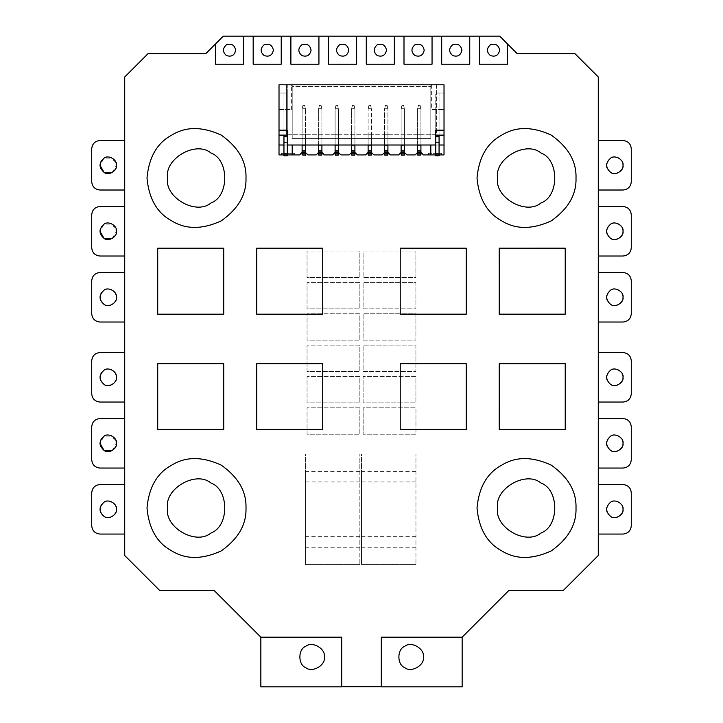 <?xml version="1.0" encoding="UTF-8"?>
<svg xmlns="http://www.w3.org/2000/svg" width="723" height="723" viewBox="0 0 723 723"><rect width="100%" height="100%" fill="white"/><g stroke="black" fill="none" stroke-linecap="round" stroke-linejoin="round"><path stroke-width="0.54" stroke-dasharray="3.62 2.71" d="M318.617 150.791L318.617 135.942C318.617 133.818 318.617 133.818 318.617 135.942C318.617 133.818 318.617 133.818 318.617 135.942L318.617 108.712L318.617 145.016L321.916 145.016L321.916 135.942C321.916 133.818 321.916 133.818 321.916 135.942C321.916 133.818 321.916 133.818 321.916 135.942L321.916 108.712L321.916 152.445L321.916 145.016L318.617 145.016L321.916 145.016L321.916 134.288L318.617 134.288L321.916 134.288L318.617 134.288L321.916 134.288L321.916 145.016L321.916 134.288L321.916 145.016L318.617 145.016L335.111 145.016L335.111 135.942C335.111 133.818 335.111 133.818 335.111 135.942C335.111 133.818 335.111 133.818 335.111 135.942L335.111 108.712L335.111 145.016L338.418 145.016L338.418 135.942C338.418 133.818 338.418 133.818 338.418 135.942C338.418 133.818 338.418 133.818 338.418 135.942L338.418 108.712L338.418 152.445L338.418 145.016L335.111 145.016L338.418 145.016L338.418 134.288L335.111 134.288L338.418 134.288L335.111 134.288L338.418 134.288L338.418 145.016L338.418 134.288L338.418 145.016L335.111 145.016L351.613 145.016L351.613 135.942C351.613 133.818 351.613 133.818 351.613 135.942C351.613 133.818 351.613 133.818 351.613 135.942L351.613 108.712L351.613 145.016L354.912 145.016L354.912 135.942C354.912 133.818 354.912 133.818 354.912 135.942C354.912 133.818 354.912 133.818 354.912 135.942L354.912 108.712L354.912 152.445L354.912 145.016L351.613 145.016L354.912 145.016L354.912 134.288L351.613 134.288L354.912 134.288L351.613 134.288L354.912 134.288L354.912 145.016L354.912 134.288L354.912 145.016L351.613 145.016L368.115 145.016L368.115 135.942C368.115 133.818 368.115 133.818 368.115 135.942C368.115 133.818 368.115 133.818 368.115 135.942L368.115 108.712L368.115 145.016L371.414 145.016L371.414 135.942C371.414 133.818 371.414 133.818 371.414 135.942C371.414 133.818 371.414 133.818 371.414 135.942L371.414 108.712L371.414 152.445L371.414 145.016L368.115 145.016L371.414 145.016L371.414 134.288L368.115 134.288L371.414 134.288L368.115 134.288L371.414 134.288L371.414 145.016L371.414 134.288L371.414 145.016L368.115 145.016L384.618 145.016L384.618 135.942C384.618 133.818 384.618 133.818 384.618 135.942C384.618 133.818 384.618 133.818 384.618 135.942L384.618 108.712L384.618 145.016L387.917 145.016L387.917 135.942C387.917 133.818 387.917 133.818 387.917 135.942C387.917 133.818 387.917 133.818 387.917 135.942L387.917 108.712L387.917 152.445L387.917 145.016L384.618 145.016L387.917 145.016L387.917 134.288L384.618 134.288L387.917 134.288L384.618 134.288L387.917 134.288L387.917 145.016L387.917 134.288L387.917 145.016L384.618 145.016L401.12 145.016L401.12 135.942C401.12 133.818 401.12 133.818 401.12 135.942C401.12 133.818 401.12 133.818 401.12 135.942L401.12 108.712L401.12 145.016L404.419 145.016L404.419 135.942C404.419 133.818 404.419 133.818 404.419 135.942C404.419 133.818 404.419 133.818 404.419 135.942L404.419 108.712L404.419 152.445L404.419 145.016L401.12 145.016L404.419 145.016L404.419 134.288L401.12 134.288L404.419 134.288L401.12 134.288L404.419 134.288L404.419 145.016L404.419 134.288L404.419 145.016L401.12 145.016L417.623 145.016L417.623 135.942C417.623 133.818 417.623 133.818 417.623 135.942C417.623 133.818 417.623 133.818 417.623 135.942L417.623 108.712L417.623 145.016L420.922 145.016L420.922 135.942C420.922 133.818 420.922 133.818 420.922 135.942C420.922 133.818 420.922 133.818 420.922 135.942L420.922 108.712L420.922 152.445L420.922 145.016L417.623 145.016L420.922 145.016L420.922 134.288L417.623 134.288L420.922 134.288L417.623 134.288L420.922 134.288L420.922 145.016L420.922 134.288L420.922 145.016L417.623 145.016L444.021 145.016M321.916 150.791L321.916 152.445L318.617 152.445L321.916 152.445L321.916 154.948M318.617 154.948L318.617 152.445L321.916 152.445L324.392 154.921L332.643 154.921L335.111 152.445L335.111 145.016L338.418 145.016L335.111 145.016L338.418 145.016L335.111 145.016L335.111 134.288L338.418 134.288M318.617 108.712L319.439 105.413L318.617 108.712L321.916 108.712L321.093 105.413L321.916 108.712L318.617 108.712M305.413 150.791L305.413 152.445L307.89 154.921L316.141 154.921L318.617 152.445L318.617 145.016L321.916 145.016L318.617 145.016L321.916 145.016L318.617 145.016L318.617 134.288L321.916 134.288M318.617 155.743L321.916 155.743L318.617 155.743M319.439 105.413L321.093 105.413L319.439 105.413M335.111 150.791L335.111 152.445L338.418 152.445L338.418 150.791M335.111 154.948L335.111 152.445L338.418 152.445L338.418 154.948M335.12 108.712L335.942 105.413L335.111 108.712L338.418 108.712L337.587 105.413L338.409 108.712L335.12 108.712M335.111 134.288L335.111 152.445L338.418 152.445L340.894 154.921L349.137 154.921L351.613 152.445L351.613 145.016L354.912 145.016L351.613 145.016L354.912 145.016L351.613 145.016L351.613 134.288L354.912 134.288M335.111 155.743L338.418 155.743L335.111 155.743M335.942 105.413L337.587 105.413L335.942 105.413M351.613 150.791L351.613 152.445L354.912 152.445L354.912 150.791M351.613 154.948L351.613 152.445L354.912 152.445L354.912 154.948M351.613 108.712L352.444 105.413L351.613 108.712L354.912 108.712L354.089 105.413L354.912 108.712L351.613 108.712M351.613 134.288L351.613 152.445L354.912 152.445L357.388 154.921L365.639 154.921L368.115 152.445L368.115 145.016L371.414 145.016L368.115 145.016L371.414 145.016L368.115 145.016L368.115 134.288L371.414 134.288M351.613 155.743L354.912 155.743L351.613 155.743M352.444 105.413L354.089 105.413L352.444 105.413M368.115 150.791L368.115 152.445L371.414 152.445L371.414 150.791M368.115 154.948L368.115 152.445L371.414 152.445L371.414 154.948M368.115 108.712L368.938 105.413L368.115 108.712L371.414 108.712L370.592 105.413L371.414 108.712L368.115 108.712M368.115 134.288L368.115 152.445L371.414 152.445L373.89 154.921L382.142 154.921L384.618 152.445L384.618 145.016L387.917 145.016L384.618 145.016L387.917 145.016L384.618 145.016L384.618 134.288L387.917 134.288M368.115 155.743L371.414 155.743L368.115 155.743M368.938 105.413L370.592 105.413L368.938 105.413M302.115 150.791L302.115 152.445L305.413 152.445L305.413 135.942C305.413 133.818 305.413 133.818 305.413 135.942C305.413 133.818 305.413 133.818 305.413 135.942L305.413 108.712L305.413 152.445L302.115 152.445L305.413 152.445L305.413 155.743L302.115 155.743L305.413 155.743L305.413 154.948M302.115 154.948L302.115 145.016L305.413 145.016L302.115 145.016L305.413 145.016L305.413 134.288L302.115 134.288L305.413 134.288L302.115 134.288L305.413 134.288L305.413 145.016L305.413 134.288L305.413 145.016L302.115 145.016L302.115 135.942C302.115 133.818 302.115 133.818 302.115 135.942C302.115 133.818 302.115 133.818 302.115 135.942L302.115 145.016L318.617 145.016L318.617 134.288M431.64 84.79L431.64 109.544L439.069 109.544L439.069 142.539L435.77 142.539L439.069 142.539L435.77 142.539L439.069 142.539L439.069 93.041L444.021 93.041L444.021 84.79L430.818 84.79L430.818 138.418L292.209 138.418L292.209 84.79L287.266 84.79L287.266 142.539L287.266 93.041L287.266 142.539L283.958 142.539L287.266 142.539L283.958 142.539L287.266 142.539L287.266 109.544L291.387 109.544L279.015 109.544L279.015 154.921L294.686 154.921L294.686 153.267L281.491 153.267L281.491 154.921L281.491 153.267L294.686 153.267L294.686 154.921L299.638 154.921L302.115 152.445L302.115 145.016L305.413 145.016L302.115 145.016L302.115 108.712L305.413 108.712L304.591 105.413L305.413 108.712L302.115 108.712L302.115 145.016L305.413 145.016L302.115 145.016L302.115 134.288L305.413 134.288M302.937 105.413L304.591 105.413L302.937 105.413L302.115 108.712L302.937 105.413M384.618 150.791L384.618 152.445L387.917 152.445L387.917 150.791M384.618 154.948L384.618 152.445L387.917 152.445L387.917 154.948M384.618 108.712L385.44 105.413L384.618 108.712L387.917 108.712L387.094 105.413L387.917 108.712L384.618 108.712M384.618 134.288L384.618 152.445L387.917 152.445L390.393 154.921L398.644 154.921L401.12 152.445L401.12 145.016L404.419 145.016L401.12 145.016L404.419 145.016L401.12 145.016L401.12 134.288L404.419 134.288M384.618 155.743L387.917 155.743L384.618 155.743M385.44 105.413L387.094 105.413L385.44 105.413M401.12 150.791L401.12 152.445L404.419 152.445L404.419 150.791M401.12 154.948L401.12 152.445L404.419 152.445L404.419 154.948M401.12 108.712L401.943 105.413L401.12 108.712L404.419 108.712L403.597 105.413L404.419 108.712L401.12 108.712M401.12 134.288L401.12 152.445L404.419 152.445L406.895 154.921L415.147 154.921L417.623 152.445L417.623 145.016L420.922 145.016L417.623 145.016L420.922 145.016L417.623 145.016L417.623 134.288L420.922 134.288M401.12 155.743L404.419 155.743L401.12 155.743M401.943 105.413L403.597 105.413L401.943 105.413M417.623 150.791L417.623 152.445L420.922 152.445L420.922 150.791M417.623 154.948L417.623 152.445L420.922 152.445L420.922 154.948M417.623 108.712L418.445 105.413L417.623 108.712L420.922 108.712L420.09 105.413L420.922 108.712L417.623 108.712M417.623 134.288L417.623 152.445L420.922 152.445L423.398 154.921L428.341 154.921L428.341 153.267L441.545 153.267L441.545 154.921L444.021 154.921L444.021 109.544L431.64 109.544M417.623 155.743L420.922 155.743L417.623 155.743M418.445 105.413L420.09 105.413L418.445 105.413M287.266 136.764L287.266 145.016L283.958 145.016L283.958 155.743L287.266 155.743L287.266 154.089L283.958 154.089M287.266 130.167L287.266 135.12L283.958 135.12L283.958 145.016L287.266 145.016L287.266 154.089M435.77 136.764L435.77 145.016L439.069 145.016L439.069 155.743L435.77 155.743L435.77 154.089L439.069 154.089M435.77 130.167L435.77 135.12L439.069 135.12L439.069 145.016L435.77 145.016L435.77 154.089M292.209 84.79L430.818 84.79L430.818 138.418L292.209 138.418L292.209 84.79M279.015 84.79L287.266 84.79L287.266 109.544L279.015 109.544L279.015 84.79M432.471 84.79L290.565 84.79L436.593 84.79L432.471 84.79L430.818 86.444L432.471 84.79L430.818 86.444L430.818 134.288L430.818 86.444L430.818 134.288L292.209 134.288L292.209 86.444L430.818 86.444L292.209 86.444L292.209 134.288L430.818 134.288L430.818 86.444L432.471 84.79M286.435 84.79L290.565 84.79L286.435 84.79L286.435 134.288L292.209 134.288L292.209 86.444L290.565 84.79L292.209 86.444L292.209 134.288L286.435 134.288L286.435 84.79M441.545 154.921L441.545 153.267L428.341 153.267L428.341 154.921L441.545 154.921M291.387 109.544L291.387 84.79M435.77 109.544L435.77 142.539L435.77 109.544M283.958 93.041L279.015 93.041L287.266 93.041L283.958 93.041L283.958 142.539L283.958 93.041M444.021 93.041L444.021 109.544L439.069 109.544L439.069 142.539L439.069 93.041L435.77 93.041L444.021 93.041M435.77 142.539L435.77 93.041L435.77 142.539M436.593 84.79L436.593 134.288L430.818 134.288L436.593 134.288L436.593 84.79M435.77 154.921L439.069 154.921M279.015 145.016L302.115 145.016L302.115 134.288M287.266 154.921L283.958 154.921M292.209 145.016L292.209 154.921M439.069 135.12L435.77 135.12L435.77 145.016L439.069 145.016M283.958 135.12L287.266 135.12L287.266 145.016L283.958 145.016M302.115 145.016L305.413 145.016L302.115 145.016M318.617 145.016L321.916 145.016L318.617 145.016M335.111 145.016L338.418 145.016L335.111 145.016M351.613 145.016L354.912 145.016L351.613 145.016M368.115 145.016L371.414 145.016L368.115 145.016M384.618 145.016L387.917 145.016L384.618 145.016M401.12 145.016L404.419 145.016L401.12 145.016M417.623 145.016L420.922 145.016L417.623 145.016M430.818 145.016L430.818 154.921M290.565 84.79L292.209 86.444L290.565 84.79M322.729 363.687L322.729 429.688L256.728 429.688L256.728 363.687L322.729 363.687M400.226 314.18L400.217 248.179L466.227 248.17L466.227 314.171L400.226 314.18M157.722 314.189L157.722 248.188L223.723 248.188L223.723 314.189L157.722 314.189M499.231 314.171L499.222 248.17L565.223 248.161L565.232 314.162L499.231 314.171M400.217 429.697L400.226 363.696L466.227 363.705L466.227 429.706L400.217 429.697M256.728 314.189L256.728 248.188L322.729 248.188L322.729 314.189L256.728 314.189M223.723 429.688L157.722 429.688L157.722 363.687L223.723 363.687L223.723 429.688M499.222 429.706L499.231 363.705L565.232 363.714L565.223 429.715L499.222 429.706M363.109 371.523L415.915 371.514L363.109 371.523L363.109 345.124L415.915 345.115L415.915 371.514L415.915 345.115L363.109 345.124L363.109 371.523M359.846 376.475L307.049 376.475L359.846 376.475L359.846 402.874L307.049 402.874L307.049 376.475L307.049 402.874L359.846 402.874L359.846 376.475M363.109 308.82L415.906 308.811L363.109 308.82L363.1 282.413L415.906 282.413L415.906 308.811L415.906 282.413L363.1 282.413L363.109 308.82M359.846 407.826L307.049 407.826L359.846 407.826L359.846 434.225L307.049 434.225L307.049 407.826L307.049 434.225L359.846 434.225L359.846 407.826M359.846 282.413L307.049 282.413L359.846 282.413L359.846 308.82L307.049 308.82L307.049 282.413L307.049 308.82L359.846 308.82L359.846 282.413M415.915 376.466L363.109 376.475L415.915 376.466L415.915 402.865L363.118 402.874L363.109 376.475L363.118 402.874L415.915 402.865L415.915 376.466M363.109 340.171L415.915 340.162L363.109 340.171L363.109 313.764L415.906 313.764L415.915 340.162L415.906 313.764L363.109 313.764L363.109 340.171M359.846 345.124L307.049 345.124L359.846 345.124L359.846 371.523L307.049 371.523L307.049 345.124L307.049 371.523L359.846 371.523L359.846 345.124M415.906 277.46L415.897 251.062L415.906 277.46L363.1 277.469L363.1 251.062L415.897 251.062L363.1 251.062L363.1 277.469L415.906 277.46M359.846 251.062L307.049 251.062L359.846 251.062L359.846 277.469L307.049 277.469L307.049 251.062L307.049 277.469L359.846 277.469L359.846 251.062M359.846 313.773L307.049 313.773L359.846 313.773L359.846 340.171L307.049 340.171L307.049 313.773L307.049 340.171L359.846 340.171L359.846 313.773M363.154 407.826L363.154 434.225L363.154 407.826L415.951 407.826L415.951 434.225L363.154 434.225L415.951 434.225L415.951 407.826L363.154 407.826M359.846 471.351L359.846 564.582L359.846 454.026L359.846 471.351L305.395 471.351L305.395 454.026L359.846 454.026L305.395 454.026L305.395 564.582L305.395 471.351M415.951 471.351L415.951 564.582L415.951 454.026L415.951 471.351L361.5 471.351L361.5 454.026L415.951 454.026L361.5 454.026L361.5 564.582L361.5 471.351M361.5 547.257L415.951 547.257M305.395 547.257L359.846 547.257M359.846 564.582L305.395 564.582L359.846 564.582M415.951 564.582L361.5 564.582L415.951 564.582M576.005 508.007C576.547 524.527 568.296 538.816 551.26 550.881C532.291 559.602 515.788 559.602 501.753 550.881C487.185 543.09 478.933 528.793 477.008 508.007C478.933 487.221 487.185 472.932 501.753 465.142C515.788 456.412 532.291 456.412 551.26 465.142C568.296 477.198 576.547 491.486 576.005 508.007C576.547 491.486 568.296 477.198 551.26 465.142C532.291 456.412 515.788 456.412 501.753 465.142C487.185 472.932 478.933 487.221 477.008 508.007C478.933 528.793 487.185 543.09 501.753 550.881C515.788 559.602 532.291 559.602 551.26 550.881C568.296 538.816 576.547 524.527 576.005 508.007C576.547 524.527 568.296 538.816 551.26 550.881C532.291 559.602 515.788 559.602 501.753 550.881C487.185 543.09 478.933 528.793 477.008 508.007C478.933 487.221 487.185 472.932 501.753 465.142C515.788 456.412 532.291 456.412 551.26 465.142C568.296 477.198 576.547 491.486 576.005 508.007M497.632 508.007C494.161 527.275 525.992 545.657 540.949 533.014C559.367 526.38 559.367 489.634 540.949 483C525.992 470.366 494.161 488.739 497.632 508.007M245.992 177.994C246.534 194.514 238.283 208.802 221.247 220.867C202.277 229.589 185.775 229.589 171.74 220.867C157.162 213.077 148.92 198.78 146.995 177.994C148.92 157.207 157.162 142.91 171.74 135.12C185.775 126.398 202.277 126.398 221.247 135.12C238.283 147.185 246.534 161.473 245.992 177.994C246.534 161.473 238.283 147.185 221.247 135.12C202.277 126.398 185.775 126.398 171.74 135.12C157.162 142.91 148.92 157.207 146.995 177.994C148.92 198.78 157.162 213.077 171.74 220.867C185.775 229.589 202.277 229.589 221.247 220.867C238.283 208.802 246.534 194.514 245.992 177.994C246.534 194.514 238.283 208.802 221.247 220.867C202.277 229.589 185.775 229.589 171.74 220.867C157.162 213.077 148.92 198.78 146.995 177.994C148.92 157.207 157.162 142.91 171.74 135.12C185.775 126.398 202.277 126.398 221.247 135.12C238.283 147.185 246.534 161.473 245.992 177.994M167.619 177.994C164.148 197.262 195.978 215.635 210.935 203C229.354 196.367 229.354 159.62 210.935 152.987C195.978 140.343 164.148 158.726 167.619 177.994M245.992 508.007C246.534 524.527 238.283 538.816 221.247 550.881C202.277 559.602 185.775 559.602 171.74 550.881C157.162 543.09 148.92 528.793 146.995 508.007C148.92 487.221 157.162 472.932 171.74 465.142C185.775 456.412 202.277 456.412 221.247 465.142C238.283 477.198 246.534 491.486 245.992 508.007C246.534 491.486 238.283 477.198 221.247 465.142C202.277 456.412 185.775 456.412 171.74 465.142C157.162 472.932 148.92 487.221 146.995 508.007C148.92 528.793 157.162 543.09 171.74 550.881C185.775 559.602 202.277 559.602 221.247 550.881C238.283 538.816 246.534 524.527 245.992 508.007C246.534 524.527 238.283 538.816 221.247 550.881C202.277 559.602 185.775 559.602 171.74 550.881C157.162 543.09 148.92 528.793 146.995 508.007C148.92 487.221 157.162 472.932 171.74 465.142C185.775 456.412 202.277 456.412 221.247 465.142C238.283 477.198 246.534 491.486 245.992 508.007M167.619 508.007C164.148 527.275 195.978 545.657 210.935 533.014C229.354 526.38 229.354 489.634 210.935 483C195.978 470.366 164.148 488.739 167.619 508.007M576.005 177.994C576.547 194.514 568.296 208.802 551.26 220.867C532.291 229.589 515.788 229.589 501.753 220.867C487.185 213.077 478.933 198.78 477.008 177.994C478.933 157.207 487.185 142.91 501.753 135.12C515.788 126.398 532.291 126.398 551.26 135.12C568.296 147.185 576.547 161.473 576.005 177.994C576.547 161.473 568.296 147.185 551.26 135.12C532.291 126.398 515.788 126.398 501.753 135.12C487.185 142.91 478.933 157.207 477.008 177.994C478.933 198.78 487.185 213.077 501.753 220.867C515.788 229.589 532.291 229.589 551.26 220.867C568.296 208.802 576.547 194.514 576.005 177.994C576.547 194.514 568.296 208.802 551.26 220.867C532.291 229.589 515.788 229.589 501.753 220.867C487.185 213.077 478.933 198.78 477.008 177.994C478.933 157.207 487.185 142.91 501.753 135.12C515.788 126.398 532.291 126.398 551.26 135.12C568.296 147.185 576.547 161.473 576.005 177.994M497.632 177.994C494.161 197.262 525.992 215.635 540.949 203C559.367 196.367 559.367 159.62 540.949 152.987C525.992 140.343 494.161 158.726 497.632 177.994M260.849 686.85L341.699 686.85L341.699 637.18L260.849 637.18L341.699 637.18L341.699 686.687L341.699 637.18L260.849 637.18L260.849 686.85M381.301 686.687L381.301 637.18L381.301 686.85L462.151 686.85L462.151 637.18L381.301 637.18L381.301 686.687L341.699 686.687M324.374 656.981C325.856 648.721 312.219 640.849 305.811 646.263C297.912 649.109 297.912 664.862 305.811 667.7C312.219 673.122 325.856 665.241 324.374 656.981M462.151 637.18L381.301 637.18L462.151 637.18L508.829 590.51L563.28 590.51L598.283 555.508L598.283 76.99L574.948 53.656L517.189 53.656L507.492 43.949L507.492 64.202L479.439 64.202L479.439 36.15L479.439 64.202L507.492 64.202L507.492 43.949L507.492 64.202L479.439 64.202L479.439 36.15L499.692 36.15L507.492 43.949M423.38 656.981C424.862 648.721 411.224 640.849 404.817 646.263C396.918 649.109 396.918 664.862 404.817 667.7C411.224 673.122 424.862 665.241 423.38 656.981M499.656 50.176C498.536 44.971 495.436 43.181 490.375 44.817C486.425 48.387 486.425 51.966 490.375 55.535C495.436 57.171 498.536 55.382 499.656 50.176M479.439 36.15L469.751 36.15L469.751 64.202L469.751 36.15L469.751 64.202L441.699 64.202L469.751 64.202L441.699 64.202L441.699 36.15L441.699 64.202L441.699 36.15L432.047 36.15L432.047 64.202L432.047 36.15L432.047 64.202L403.994 64.202L432.047 64.202L403.994 64.202L403.994 36.15L403.994 64.202L403.994 36.15L394.342 36.15L394.342 64.202L394.342 36.15L394.342 64.202L366.29 64.202L394.342 64.202L366.29 64.202L366.29 36.15L366.29 64.202L366.29 36.15L356.638 36.15L356.638 64.202L356.638 36.15L356.638 64.202L328.585 64.202L356.638 64.202L328.585 64.202L328.585 36.15L328.585 64.202L328.585 36.15L318.933 36.15L318.933 64.202L318.933 36.15L318.933 64.202L290.881 64.202L318.933 64.202L290.881 64.202L290.881 36.15L290.881 64.202L290.881 36.15L281.229 36.15L281.229 64.202L281.229 36.15L281.229 64.202L253.177 64.202L281.229 64.202L253.177 64.202L253.177 36.15L253.177 64.202L253.177 36.15L243.524 36.15L243.524 64.202L243.524 36.15L243.524 64.202L215.472 64.202L243.524 64.202L215.472 64.202L215.472 43.986L215.472 64.202L215.472 43.986L223.308 36.15L243.524 36.15M260.849 637.18L214.171 590.51L159.72 590.51L124.718 555.508L124.718 76.99L148.052 53.656L205.811 53.656L215.472 43.986M403.994 36.15L432.047 36.15M424.202 50.176C423.082 44.971 419.991 43.181 414.921 44.817C410.971 48.387 410.971 51.966 414.921 55.535C419.991 57.171 423.082 55.382 424.202 50.176M441.699 36.15L469.751 36.15M366.29 36.15L394.342 36.15M328.585 36.15L356.638 36.15M290.881 36.15L318.933 36.15M253.177 36.15L281.229 36.15M348.793 50.176C347.673 44.971 344.582 43.181 339.512 44.817C335.571 48.387 335.571 51.966 339.512 55.535C344.582 57.171 347.673 55.382 348.793 50.176M273.384 50.176C272.264 44.971 269.173 43.181 264.103 44.817C260.163 48.387 260.163 51.966 264.103 55.535C269.173 57.171 272.264 55.382 273.384 50.176M235.68 50.176C234.568 44.971 231.468 43.181 226.398 44.817C222.458 48.387 222.458 51.966 226.398 55.535C231.468 57.171 234.568 55.382 235.68 50.176M311.089 50.176C309.968 44.971 306.877 43.181 301.807 44.817C297.867 48.387 297.867 51.966 301.807 55.535C306.877 57.171 309.968 55.382 311.089 50.176M386.498 50.176C385.377 44.971 382.286 43.181 377.216 44.817C373.267 48.387 373.267 51.966 377.216 55.535C382.286 57.171 385.377 55.382 386.498 50.176M461.907 50.176C460.786 44.971 457.695 43.181 452.625 44.817C448.676 48.387 448.676 51.966 452.625 55.535C457.695 57.171 460.786 55.382 461.907 50.176M124.718 140.515L124.718 190.013L124.718 140.515L99.964 140.515L124.718 140.515L124.718 190.013L99.964 190.013L124.718 190.013L124.718 140.515L99.964 140.515C94.993 141.039 92.246 143.787 91.722 148.766L91.722 181.771L91.722 148.766C92.246 143.787 94.993 141.039 99.964 140.515M124.718 206.516L124.718 256.023L124.718 206.516L99.964 206.516L124.718 206.516L124.718 256.023L99.964 256.023L124.718 256.023L124.718 206.516L99.964 206.516C94.993 207.04 92.246 209.797 91.722 214.767L91.722 247.772L91.722 214.767C92.246 209.797 94.993 207.04 99.964 206.516M124.718 272.517L124.718 322.024L124.718 272.517L99.964 272.517L124.718 272.517L124.718 322.024L99.964 322.024L124.718 322.024L124.718 272.517L99.964 272.517C94.993 273.05 92.246 275.797 91.722 280.768L91.722 313.773L91.722 280.768C92.246 275.797 94.993 273.05 99.964 272.517M124.718 352.553L124.718 402.051L124.718 352.553L99.964 352.553L124.718 352.553L124.718 402.051L99.964 402.051L124.718 402.051L124.718 352.553L99.964 352.553C94.993 353.077 92.246 355.824 91.722 360.804L91.722 393.8L91.722 360.804C92.246 355.824 94.993 353.077 99.964 352.553M124.718 418.554L124.718 468.052L124.718 418.554L99.964 418.554L124.718 418.554L124.718 468.052L99.964 468.052L124.718 468.052L124.718 418.554L99.964 418.554C94.993 419.078 92.246 421.825 91.722 426.805L91.722 459.801L91.722 426.805C92.246 421.825 94.993 419.078 99.964 418.554M124.718 484.555L124.718 534.053L124.718 484.555L99.964 484.555L124.718 484.555L124.718 534.053L99.964 534.053L124.718 534.053L124.718 484.555L99.964 484.555C94.993 485.079 92.246 487.826 91.722 492.806L91.722 525.811L91.722 492.806C92.246 487.826 94.993 485.079 99.964 484.555M598.283 534.053L598.283 484.555L598.283 534.053L623.036 534.053L598.283 534.053L598.283 484.555L623.036 484.555L598.283 484.555L598.283 534.053L623.036 534.053C628.007 533.529 630.754 530.781 631.278 525.811L631.278 492.806L631.278 525.811C630.754 530.781 628.007 533.529 623.036 534.053M598.283 468.052L598.283 418.554L598.283 468.052L623.036 468.052L598.283 468.052L598.283 418.554L623.036 418.554L598.283 418.554L598.283 468.052L623.036 468.052C628.007 467.528 630.754 464.781 631.278 459.801L631.278 426.805L631.278 459.801C630.754 464.781 628.007 467.528 623.036 468.052M598.283 402.051L598.283 352.553L598.283 402.051L623.036 402.051L598.283 402.051L598.283 352.553L623.036 352.553L598.283 352.553L598.283 402.051L623.036 402.051C628.007 401.527 630.754 398.78 631.278 393.8L631.278 360.804L631.278 393.8C630.754 398.78 628.007 401.527 623.036 402.051M598.283 322.024L598.283 272.517L598.283 322.024L623.036 322.024L598.283 322.024L598.283 272.517L623.036 272.517L598.283 272.517L598.283 322.024L623.036 322.024C628.007 321.5 630.754 318.753 631.278 313.773L631.278 280.768L631.278 313.773C630.754 318.753 628.007 321.5 623.036 322.024M598.283 256.023L598.283 206.516L598.283 256.023L623.036 256.023L598.283 256.023L598.283 206.516L623.036 206.516L598.283 206.516L598.283 256.023L623.036 256.023C628.007 255.499 630.754 252.743 631.278 247.772L631.278 214.767L631.278 247.772C630.754 252.743 628.007 255.499 623.036 256.023M598.283 190.013L598.283 140.515L598.283 190.013L623.036 190.013L598.283 190.013L598.283 140.515L623.036 140.515L598.283 140.515L598.283 190.013L623.036 190.013C628.007 189.489 630.754 186.742 631.278 181.771L631.278 148.766L631.278 181.771C630.754 186.742 628.007 189.489 623.036 190.013M116.466 297.27C117.46 302.774 108.369 308.025 104.094 304.419C98.825 299.656 98.825 294.894 104.094 290.131C108.369 286.516 117.46 291.767 116.466 297.27M116.466 509.308C117.46 514.812 108.369 520.063 104.094 516.448C98.825 511.685 98.825 506.922 104.094 502.16C108.369 498.554 117.46 503.804 116.466 509.308M116.466 231.27C117.46 236.773 108.369 242.024 104.094 238.418C98.825 233.646 98.825 228.884 104.094 224.121C108.369 220.515 117.46 225.766 116.466 231.27M116.466 377.298C117.46 382.81 108.369 388.052 104.094 384.446C98.825 379.683 98.825 374.921 104.094 370.158C108.369 366.543 117.46 371.794 116.466 377.298M116.466 443.307C117.46 448.811 108.369 454.062 104.094 450.447C98.825 445.684 98.825 440.922 104.094 436.159C108.369 432.544 117.46 437.795 116.466 443.307M116.466 165.269C117.46 170.773 108.369 176.023 104.094 172.408C98.825 167.646 98.825 162.883 104.094 158.12C108.369 154.514 117.46 159.756 116.466 165.269M623.036 377.298C624.021 382.81 614.93 388.052 610.655 384.446C605.395 379.683 605.395 374.921 610.655 370.158C614.93 366.543 624.021 371.794 623.036 377.298M623.036 165.269C624.021 170.773 614.93 176.023 610.655 172.408C605.395 167.646 605.395 162.883 610.655 158.12C614.93 154.514 624.021 159.756 623.036 165.269M623.036 509.308C624.021 514.812 614.93 520.063 610.655 516.448C605.395 511.685 605.395 506.922 610.655 502.16C614.93 498.554 624.021 503.804 623.036 509.308M623.036 297.27C624.021 302.774 614.93 308.025 610.655 304.419C605.395 299.656 605.395 294.894 610.655 290.131C614.93 286.516 624.021 291.767 623.036 297.27M623.036 231.27C624.021 236.773 614.93 242.024 610.655 238.418C605.395 233.646 605.395 228.884 610.655 224.121C614.93 220.515 624.021 225.766 623.036 231.27M623.036 443.307C624.021 448.811 614.93 454.062 610.655 450.447C605.395 445.684 605.395 440.922 610.655 436.159C614.93 432.544 624.021 437.795 623.036 443.307M606.534 377.298C605.54 382.81 614.631 388.052 618.906 384.446C624.175 379.683 624.175 374.921 618.906 370.158C614.631 366.543 605.54 371.794 606.534 377.298C605.54 382.81 614.631 388.052 618.906 384.446C624.175 379.683 624.175 374.921 618.906 370.158C614.631 366.543 605.54 371.794 606.534 377.298M623.036 352.553C628.007 353.077 630.754 355.824 631.278 360.804C630.754 355.824 628.007 353.077 623.036 352.553M99.964 377.298C98.979 382.81 108.07 388.052 112.345 384.446C117.605 379.683 117.605 374.921 112.345 370.158C108.07 366.543 98.979 371.794 99.964 377.298C98.979 382.81 108.07 388.052 112.345 384.446C117.605 379.683 117.605 374.921 112.345 370.158C108.07 366.543 98.979 371.794 99.964 377.298M99.964 402.051C94.993 401.527 92.246 398.78 91.722 393.8C92.246 398.78 94.993 401.527 99.964 402.051M606.534 231.27C605.54 236.773 614.631 242.024 618.906 238.418C624.175 233.646 624.175 228.884 618.906 224.121C614.631 220.515 605.54 225.766 606.534 231.27C605.54 236.773 614.631 242.024 618.906 238.418C624.175 233.646 624.175 228.884 618.906 224.121C614.631 220.515 605.54 225.766 606.534 231.27M623.036 206.516C628.007 207.04 630.754 209.797 631.278 214.767C630.754 209.797 628.007 207.04 623.036 206.516M112.291 172.445L116.466 165.269L112.345 158.12L104.13 158.102L99.964 165.206M99.964 165.269C98.979 170.773 108.07 176.023 112.345 172.408C117.605 167.646 117.605 162.883 112.345 158.12C108.07 154.514 98.979 159.756 99.964 165.269M99.964 190.013C94.993 189.489 92.246 186.742 91.722 181.771C92.246 186.742 94.993 189.489 99.964 190.013M112.291 450.474L116.466 443.307L112.345 436.159L104.13 436.141L99.964 443.244M99.964 443.307C98.979 448.811 108.07 454.062 112.345 450.447C117.605 445.684 117.605 440.922 112.345 436.159C108.07 432.544 98.979 437.795 99.964 443.307M99.964 468.052C94.993 467.528 92.246 464.781 91.722 459.801C92.246 464.781 94.993 467.528 99.964 468.052M606.534 443.307C605.54 448.811 614.631 454.062 618.906 450.447C624.175 445.684 624.175 440.922 618.906 436.159C614.631 432.544 605.54 437.795 606.534 443.307C605.54 448.811 614.631 454.062 618.906 450.447C624.175 445.684 624.175 440.922 618.906 436.159C614.631 432.544 605.54 437.795 606.534 443.307M623.036 418.554C628.007 419.078 630.754 421.825 631.278 426.805C630.754 421.825 628.007 419.078 623.036 418.554M606.534 297.27C605.54 302.774 614.631 308.025 618.906 304.419C624.175 299.656 624.175 294.894 618.906 290.131C614.631 286.516 605.54 291.767 606.534 297.27C605.54 302.774 614.631 308.025 618.906 304.419C624.175 299.656 624.175 294.894 618.906 290.131C614.631 286.516 605.54 291.767 606.534 297.27M623.036 272.517C628.007 273.05 630.754 275.797 631.278 280.768C630.754 275.797 628.007 273.05 623.036 272.517M99.964 297.27C98.979 302.774 108.07 308.025 112.345 304.419C117.605 299.656 117.605 294.894 112.345 290.131C108.07 286.516 98.979 291.767 99.964 297.27C98.979 302.774 108.07 308.025 112.345 304.419C117.605 299.656 117.605 294.894 112.345 290.131C108.07 286.516 98.979 291.767 99.964 297.27M99.964 322.024C94.993 321.5 92.246 318.753 91.722 313.773C92.246 318.753 94.993 321.5 99.964 322.024M606.534 165.269C605.54 170.773 614.631 176.023 618.906 172.408C624.175 167.646 624.175 162.883 618.906 158.12C614.631 154.514 605.54 159.756 606.534 165.269C605.54 170.773 614.631 176.023 618.906 172.408C624.175 167.646 624.175 162.883 618.906 158.12C614.631 154.514 605.54 159.756 606.534 165.269M623.036 140.515C628.007 141.039 630.754 143.787 631.278 148.766C630.754 143.787 628.007 141.039 623.036 140.515M112.291 238.445L116.466 231.27L112.345 224.121L104.094 224.121L99.964 231.27C98.979 236.773 108.07 242.024 112.345 238.418C117.605 233.646 117.605 228.884 112.345 224.121C108.07 220.515 98.979 225.766 99.964 231.27M99.964 256.023C94.993 255.499 92.246 252.743 91.722 247.772C92.246 252.743 94.993 255.499 99.964 256.023M99.964 509.308C98.979 514.812 108.07 520.063 112.345 516.448C117.605 511.685 117.605 506.922 112.345 502.16C108.07 498.554 98.979 503.804 99.964 509.308C98.979 514.812 108.07 520.063 112.345 516.448C117.605 511.685 117.605 506.922 112.345 502.16C108.07 498.554 98.979 503.804 99.964 509.308M99.964 534.053C94.993 533.529 92.246 530.781 91.722 525.811C92.246 530.781 94.993 533.529 99.964 534.053M606.534 509.308C605.54 514.812 614.631 520.063 618.906 516.448C624.175 511.685 624.175 506.922 618.906 502.16C614.631 498.554 605.54 503.804 606.534 509.308C605.54 514.812 614.631 520.063 618.906 516.448C624.175 511.685 624.175 506.922 618.906 502.16C614.631 498.554 605.54 503.804 606.534 509.308M623.036 484.555C628.007 485.079 630.754 487.826 631.278 492.806C630.754 487.826 628.007 485.079 623.036 484.555M318.617 135.942L321.916 135.942L318.617 135.942M318.617 145.82L321.916 145.82M318.617 151.649L321.916 151.649M335.111 135.942L338.418 135.942L335.111 135.942M335.111 145.82L338.418 145.82M335.111 151.649L338.418 151.649M351.613 135.942L354.912 135.942L351.613 135.942M351.613 145.82L354.912 145.82M351.613 151.649L354.912 151.649M368.115 135.942L371.414 135.942L368.115 135.942M368.115 145.82L371.414 145.82M368.115 151.649L371.414 151.649M302.115 151.649L305.413 151.649M302.115 145.82L305.413 145.82M302.115 135.942L305.413 135.942L302.115 135.942M384.618 135.942L387.917 135.942L384.618 135.942M384.618 145.82L387.917 145.82M384.618 151.649L387.917 151.649M401.12 135.942L404.419 135.942L401.12 135.942M401.12 145.82L404.419 145.82M401.12 151.649L404.419 151.649M417.623 135.942L420.922 135.942L417.623 135.942M417.623 145.82L420.922 145.82M417.623 151.649L420.922 151.649M359.846 481.934L305.395 481.934M305.395 536.665L359.846 536.665M415.951 481.934L361.5 481.934M361.5 536.665L415.951 536.665"/><path stroke-width="1.08" d="M435.77 154.921L423.398 154.921L420.922 152.445L420.922 154.948L417.623 154.948L417.623 152.445L420.922 152.445L420.922 145.016L420.922 150.791L417.623 150.791L417.623 145.016L417.623 152.445L415.147 154.921L406.895 154.921L404.419 152.445L404.419 154.948L401.12 154.948L401.12 152.445L404.419 152.445L404.419 145.016L404.419 150.791L401.12 150.791L401.12 145.016L401.12 152.445L398.644 154.921L390.393 154.921L387.917 152.445L387.917 154.948L384.618 154.948L384.618 152.445L387.917 152.445L387.917 145.016L387.917 150.791L384.618 150.791L384.618 145.016L384.618 152.445L382.142 154.921L373.89 154.921L371.414 152.445L371.414 154.948L368.115 154.948L368.115 152.445L371.414 152.445L371.414 145.016L371.414 150.791L368.115 150.791L368.115 145.016L368.115 152.445L365.639 154.921L357.388 154.921L354.912 152.445L354.912 154.948L351.613 154.948L351.613 152.445L354.912 152.445L354.912 145.016L354.912 150.791L351.613 150.791L351.613 145.016L351.613 152.445L349.137 154.921L340.894 154.921L338.418 152.445L338.418 154.948L335.111 154.948L335.111 152.445L338.418 152.445L338.418 145.016L338.418 150.791L335.111 150.791L335.111 145.016L335.111 152.445L332.643 154.921L324.392 154.921L321.916 152.445L321.916 145.016L321.916 150.791L318.617 150.791L318.617 145.016L318.617 152.445L321.916 152.445L321.916 154.948L318.617 154.948L318.617 153.24L321.916 153.24M287.266 154.921L299.638 154.921L302.115 152.445L302.115 153.24L305.413 153.24L305.413 145.016L305.413 150.791L302.115 150.791L302.115 145.016L302.115 152.445L305.413 152.445L307.89 154.921L316.141 154.921L318.617 152.445L318.617 153.24M302.115 153.24L302.115 154.948L305.413 154.948L305.413 153.24M283.958 136.764L287.266 136.764L287.266 155.743L283.958 155.743L283.958 135.12L279.015 135.12L279.015 154.921L283.958 154.921M287.266 135.12L283.958 135.12M435.77 135.12L444.021 135.12L444.021 84.79L279.015 84.79L279.015 135.12M439.069 136.764L435.77 136.764L435.77 155.743L439.069 155.743L439.069 135.12M279.015 130.167L287.266 130.167L287.266 145.016L435.77 145.016L435.77 130.167L444.021 130.167M439.069 154.921L444.021 154.921L444.021 135.12M439.069 145.016L444.021 145.016M283.958 145.016L279.015 145.016M430.818 154.921L430.818 145.016M292.209 154.921L292.209 145.016M322.729 429.688L322.729 363.687L256.728 363.687L256.728 429.688L322.729 429.688M400.217 248.179L400.226 314.18L466.227 314.171L466.227 248.17L400.217 248.179M157.722 248.188L157.722 314.189L223.723 314.189L223.723 248.188L157.722 248.188M499.222 248.17L499.231 314.171L565.232 314.162L565.223 248.161L499.222 248.17M400.226 363.696L400.217 429.697L466.227 429.706L466.227 363.705L400.226 363.696M256.728 248.188L256.728 314.189L322.729 314.189L322.729 248.188L256.728 248.188M157.722 429.688L223.723 429.688L223.723 363.687L157.722 363.687L157.722 429.688M499.231 363.705L499.222 429.706L565.223 429.715L565.232 363.714L499.231 363.705M260.849 637.18L341.699 637.18L341.699 686.85L260.849 686.85L260.849 637.18L214.171 590.51L159.72 590.51L124.718 555.508L124.718 484.555L99.964 484.555C94.993 485.079 92.246 487.826 91.722 492.806L91.722 525.811C92.246 530.781 94.993 533.529 99.964 534.053L124.718 534.053L99.964 534.053C94.993 533.529 92.246 530.781 91.722 525.811L91.722 492.806C92.246 487.826 94.993 485.079 99.964 484.555M462.151 637.18L462.151 686.85L381.301 686.85L381.301 637.18L462.151 637.18L508.829 590.51L563.28 590.51L598.283 555.508L598.283 534.053L623.036 534.053C628.007 533.529 630.754 530.781 631.278 525.811L631.278 492.806C630.754 487.826 628.007 485.079 623.036 484.555L598.283 484.555L598.283 468.052L623.036 468.052C628.007 467.528 630.754 464.781 631.278 459.801L631.278 426.805C630.754 421.825 628.007 419.078 623.036 418.554L598.283 418.554L598.283 402.051L623.036 402.051C628.007 401.527 630.754 398.78 631.278 393.8L631.278 360.804C630.754 355.824 628.007 353.077 623.036 352.553L598.283 352.553L598.283 322.024L623.036 322.024C628.007 321.5 630.754 318.753 631.278 313.773L631.278 280.768C630.754 275.797 628.007 273.05 623.036 272.517L598.283 272.517L598.283 256.023L623.036 256.023C628.007 255.499 630.754 252.743 631.278 247.772L631.278 214.767C630.754 209.797 628.007 207.04 623.036 206.516L598.283 206.516L598.283 190.013L623.036 190.013C628.007 189.489 630.754 186.742 631.278 181.771L631.278 148.766C630.754 143.787 628.007 141.039 623.036 140.515L598.283 140.515L598.283 76.99L574.948 53.656L517.189 53.656L499.692 36.15L223.308 36.15L215.472 43.986L215.472 64.202L243.524 64.202L243.524 36.15M341.699 686.687L381.301 686.687M328.585 36.15L328.585 64.202L356.638 64.202L356.638 36.15M348.793 50.176C347.673 55.382 344.582 57.171 339.512 55.535C335.571 51.966 335.571 48.387 339.512 44.817C344.582 43.181 347.673 44.971 348.793 50.176M479.439 36.15L479.439 64.202L507.492 64.202L507.492 43.949M499.656 50.176C498.536 55.382 495.436 57.171 490.375 55.535C486.425 51.966 486.425 48.387 490.375 44.817C495.436 43.181 498.536 44.971 499.656 50.176M235.68 50.176C234.568 55.382 231.468 57.171 226.398 55.535C222.458 51.966 222.458 48.387 226.398 44.817C231.468 43.181 234.568 44.971 235.68 50.176M441.699 36.15L441.699 64.202L469.751 64.202L469.751 36.15M461.907 50.176C460.786 55.382 457.695 57.171 452.625 55.535C448.676 51.966 448.676 48.387 452.625 44.817C457.695 43.181 460.786 44.971 461.907 50.176M215.472 43.986L205.811 53.656L148.052 53.656L124.718 76.99L124.718 140.515L99.964 140.515C94.993 141.039 92.246 143.787 91.722 148.766L91.722 181.771C92.246 186.742 94.993 189.489 99.964 190.013L124.718 190.013L124.718 206.516L99.964 206.516C94.993 207.04 92.246 209.797 91.722 214.767L91.722 247.772C92.246 252.743 94.993 255.499 99.964 256.023L124.718 256.023L124.718 272.517L99.964 272.517C94.993 273.05 92.246 275.797 91.722 280.768L91.722 313.773C92.246 318.753 94.993 321.5 99.964 322.024L124.718 322.024L124.718 352.553L99.964 352.553C94.993 353.077 92.246 355.824 91.722 360.804L91.722 393.8C92.246 398.78 94.993 401.527 99.964 402.051L124.718 402.051L124.718 418.554L99.964 418.554C94.993 419.078 92.246 421.825 91.722 426.805L91.722 459.801C92.246 464.781 94.993 467.528 99.964 468.052L124.718 468.052L124.718 484.555M366.29 36.15L366.29 64.202L394.342 64.202L394.342 36.15M386.498 50.176C385.377 55.382 382.286 57.171 377.216 55.535C373.267 51.966 373.267 48.387 377.216 44.817C382.286 43.181 385.377 44.971 386.498 50.176M290.881 36.15L290.881 64.202L318.933 64.202L318.933 36.15M311.089 50.176C309.968 55.382 306.877 57.171 301.807 55.535C297.867 51.966 297.867 48.387 301.807 44.817C306.877 43.181 309.968 44.971 311.089 50.176M253.177 36.15L253.177 64.202L281.229 64.202L281.229 36.15M273.384 50.176C272.264 55.382 269.173 57.171 264.103 55.535C260.163 51.966 260.163 48.387 264.103 44.817C269.173 43.181 272.264 44.971 273.384 50.176M403.994 36.15L403.994 64.202L432.047 64.202L432.047 36.15M424.202 50.176C423.082 55.382 419.991 57.171 414.921 55.535C410.971 51.966 410.971 48.387 414.921 44.817C419.991 43.181 423.082 44.971 424.202 50.176M116.466 509.308C117.46 514.812 108.369 520.063 104.094 516.448C98.825 511.685 98.825 506.922 104.094 502.16C108.369 498.554 117.46 503.804 116.466 509.308M99.964 418.554C94.993 419.078 92.246 421.825 91.722 426.805L91.722 459.801C92.246 464.781 94.993 467.528 99.964 468.052L124.718 468.052L124.718 418.554M116.466 443.307C117.46 448.811 108.369 454.062 104.094 450.447C98.825 445.684 98.825 440.922 104.094 436.159C108.369 432.544 117.46 437.795 116.466 443.307M99.964 140.515C94.993 141.039 92.246 143.787 91.722 148.766L91.722 181.771C92.246 186.742 94.993 189.489 99.964 190.013L124.718 190.013L124.718 140.515M116.466 165.269C117.46 170.773 108.369 176.023 104.094 172.408C98.825 167.646 98.825 162.883 104.094 158.12C108.369 154.514 117.46 159.756 116.466 165.269M623.036 322.024C628.007 321.5 630.754 318.753 631.278 313.773L631.278 280.768C630.754 275.797 628.007 273.05 623.036 272.517L598.283 272.517L598.283 322.024M623.036 297.27C624.021 302.774 614.93 308.025 610.655 304.419C605.395 299.656 605.395 294.894 610.655 290.131C614.93 286.516 624.021 291.767 623.036 297.27M623.036 256.023C628.007 255.499 630.754 252.743 631.278 247.772L631.278 214.767C630.754 209.797 628.007 207.04 623.036 206.516L598.283 206.516L598.283 256.023M623.036 231.27C624.021 236.773 614.93 242.024 610.655 238.418C605.395 233.646 605.395 228.884 610.655 224.121C614.93 220.515 624.021 225.766 623.036 231.27M623.036 534.053C628.007 533.529 630.754 530.781 631.278 525.811L631.278 492.806C630.754 487.826 628.007 485.079 623.036 484.555L598.283 484.555L598.283 534.053M623.036 509.308C624.021 514.812 614.93 520.063 610.655 516.448C605.395 511.685 605.395 506.922 610.655 502.16C614.93 498.554 624.021 503.804 623.036 509.308M99.964 352.553C94.993 353.077 92.246 355.824 91.722 360.804L91.722 393.8C92.246 398.78 94.993 401.527 99.964 402.051L124.718 402.051L124.718 352.553M116.466 377.298C117.46 382.81 108.369 388.052 104.094 384.446C98.825 379.683 98.825 374.921 104.094 370.158C108.369 366.543 117.46 371.794 116.466 377.298M99.964 206.516C94.993 207.04 92.246 209.797 91.722 214.767L91.722 247.772C92.246 252.743 94.993 255.499 99.964 256.023L124.718 256.023L124.718 206.516M116.466 231.27C117.46 236.773 108.369 242.024 104.094 238.418C98.825 233.646 98.825 228.884 104.094 224.121C108.369 220.515 117.46 225.766 116.466 231.27M623.036 402.051C628.007 401.527 630.754 398.78 631.278 393.8L631.278 360.804C630.754 355.824 628.007 353.077 623.036 352.553L598.283 352.553L598.283 402.051M623.036 377.298C624.021 382.81 614.93 388.052 610.655 384.446C605.395 379.683 605.395 374.921 610.655 370.158C614.93 366.543 624.021 371.794 623.036 377.298M623.036 190.013C628.007 189.489 630.754 186.742 631.278 181.771L631.278 148.766C630.754 143.787 628.007 141.039 623.036 140.515L598.283 140.515L598.283 190.013M623.036 165.269C624.021 170.773 614.93 176.023 610.655 172.408C605.395 167.646 605.395 162.883 610.655 158.12C614.93 154.514 624.021 159.756 623.036 165.269M623.036 468.052C628.007 467.528 630.754 464.781 631.278 459.801L631.278 426.805C630.754 421.825 628.007 419.078 623.036 418.554L598.283 418.554L598.283 468.052M623.036 443.307C624.021 448.811 614.93 454.062 610.655 450.447C605.395 445.684 605.395 440.922 610.655 436.159C614.93 432.544 624.021 437.795 623.036 443.307M99.964 272.517C94.993 273.05 92.246 275.797 91.722 280.768L91.722 313.773C92.246 318.753 94.993 321.5 99.964 322.024L124.718 322.024L124.718 272.517M116.466 297.27C117.46 302.774 108.369 308.025 104.094 304.419C98.825 299.656 98.825 294.894 104.094 290.131C108.369 286.516 117.46 291.767 116.466 297.27M245.992 177.994C246.534 161.473 238.283 147.185 221.247 135.12C202.277 126.398 185.775 126.398 171.74 135.12C157.162 142.91 148.92 157.207 146.995 177.994C148.92 198.78 157.162 213.077 171.74 220.867C185.775 229.589 202.277 229.589 221.247 220.867C238.283 208.802 246.534 194.514 245.992 177.994M167.619 177.994C164.148 158.726 195.978 140.343 210.935 152.987C229.354 159.62 229.354 196.367 210.935 203C195.978 215.635 164.148 197.262 167.619 177.994M576.005 508.007C576.547 491.486 568.296 477.198 551.26 465.142C532.291 456.412 515.788 456.412 501.753 465.142C487.185 472.932 478.933 487.221 477.008 508.007C478.933 528.793 487.185 543.09 501.753 550.881C515.788 559.602 532.291 559.602 551.26 550.881C568.296 538.816 576.547 524.527 576.005 508.007M497.632 508.007C494.161 488.739 525.992 470.366 540.949 483C559.367 489.634 559.367 526.38 540.949 533.014C525.992 545.657 494.161 527.275 497.632 508.007M576.005 177.994C576.547 161.473 568.296 147.185 551.26 135.12C532.291 126.398 515.788 126.398 501.753 135.12C487.185 142.91 478.933 157.207 477.008 177.994C478.933 198.78 487.185 213.077 501.753 220.867C515.788 229.589 532.291 229.589 551.26 220.867C568.296 208.802 576.547 194.514 576.005 177.994M497.632 177.994C494.161 158.726 525.992 140.343 540.949 152.987C559.367 159.62 559.367 196.367 540.949 203C525.992 215.635 494.161 197.262 497.632 177.994M245.992 508.007C246.534 491.486 238.283 477.198 221.247 465.142C202.277 456.412 185.775 456.412 171.74 465.142C157.162 472.932 148.92 487.221 146.995 508.007C148.92 528.793 157.162 543.09 171.74 550.881C185.775 559.602 202.277 559.602 221.247 550.881C238.283 538.816 246.534 524.527 245.992 508.007M167.619 508.007C164.148 488.739 195.978 470.366 210.935 483C229.354 489.634 229.354 526.38 210.935 533.014C195.978 545.657 164.148 527.275 167.619 508.007M324.374 656.981C325.856 665.241 312.219 673.122 305.811 667.7C297.912 664.862 297.912 649.109 305.811 646.263C312.219 640.849 325.856 648.721 324.374 656.981M423.38 656.981C424.862 665.241 411.224 673.122 404.817 667.7C396.918 664.862 396.918 649.109 404.817 646.263C411.224 640.849 424.862 648.721 423.38 656.981M99.964 165.206L104.058 172.39L112.291 172.445M99.964 443.244L104.058 450.429L112.291 450.474M99.964 231.27L104.058 238.391L112.291 238.445M335.111 153.24L338.418 153.24M351.613 153.24L354.912 153.24M368.115 153.24L371.414 153.24M384.618 153.24L387.917 153.24M401.12 153.24L404.419 153.24M417.623 153.24L420.922 153.24M287.266 154.089L283.958 154.089M435.77 154.089L439.069 154.089"/></g></svg>
